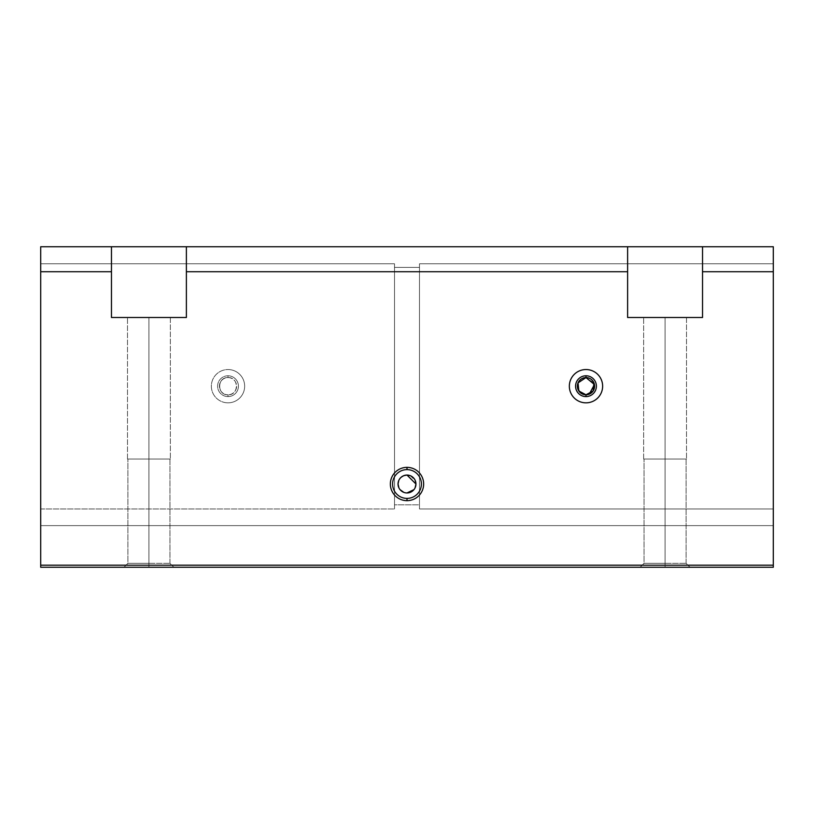 <?xml version="1.0" encoding="UTF-8"?>
<svg xmlns="http://www.w3.org/2000/svg" width="814" height="814" viewBox="0 0 814 814"><rect width="100%" height="100%" fill="white"/><g stroke="black" fill="none" stroke-linecap="round" stroke-linejoin="round"><path stroke-width="0.61" stroke-dasharray="4.07 3.05" d="M148.921 563.319L148.921 567.256L123.952 567.256L148.921 567.256L148.921 563.319L127.89 563.319L148.921 563.319L127.89 563.319L148.921 563.319L148.921 459.035L148.921 567.256L123.952 567.256L148.921 567.256L148.921 563.319L127.89 563.319L148.921 563.319L127.89 563.319L148.921 563.319L148.921 459.035L127.493 459.035L148.921 459.035L148.921 317.511L148.921 563.319L148.921 459.035L127.493 459.035L148.921 459.035L148.921 317.511L127.493 317.511L148.921 317.511L148.921 459.035L148.921 317.511L127.493 317.511L170.36 317.511L148.921 317.511L148.921 459.035L170.36 459.035L148.921 459.035C121.388 459.035 121.388 459.035 148.921 459.035C176.465 459.035 176.465 459.035 148.921 459.035C121.907 459.035 121.907 459.035 148.921 459.035C175.946 459.035 175.946 459.035 148.921 459.035L169.963 459.035L148.921 459.035L148.921 563.319L169.963 563.319L148.921 563.319L169.963 563.319L148.921 563.319L148.921 567.256L148.921 317.511L170.36 317.511L148.921 317.511L148.921 459.035L170.36 459.035L148.921 459.035C121.388 459.035 121.388 459.035 148.921 459.035C176.465 459.035 176.465 459.035 148.921 459.035C121.907 459.035 121.907 459.035 148.921 459.035C175.946 459.035 175.946 459.035 148.921 459.035L169.963 459.035L148.921 459.035L148.921 563.319L169.963 563.319L148.921 563.319L169.963 563.319L148.921 563.319L148.921 567.256L173.901 567.256L148.921 567.256L148.921 563.319M665.079 563.319L665.079 567.256L640.099 567.256L665.079 567.256L665.079 563.319L644.047 563.319L665.079 563.319L644.047 563.319L665.079 563.319L665.079 459.035L665.079 567.256L640.099 567.256L665.079 567.256L665.079 563.319L644.047 563.319L665.079 563.319L644.047 563.319L665.079 563.319L665.079 459.035L643.64 459.035L665.079 459.035L665.079 317.511L665.079 563.319L665.079 459.035L643.64 459.035L665.079 459.035L665.079 317.511L643.64 317.511L665.079 317.511L665.079 459.035L665.079 317.511L643.64 317.511L686.507 317.511L665.079 317.511L665.079 459.035L686.507 459.035L665.079 459.035C637.535 459.035 637.535 459.035 665.079 459.035C692.612 459.035 692.612 459.035 665.079 459.035C638.054 459.035 638.054 459.035 665.079 459.035C692.093 459.035 692.093 459.035 665.079 459.035L686.11 459.035L665.079 459.035L665.079 563.319L686.11 563.319L665.079 563.319L686.11 563.319L665.079 563.319L665.079 567.256L665.079 317.511L686.507 317.511L665.079 317.511L665.079 459.035L686.507 459.035L665.079 459.035C637.535 459.035 637.535 459.035 665.079 459.035C692.612 459.035 692.612 459.035 665.079 459.035C638.054 459.035 638.054 459.035 665.079 459.035C692.093 459.035 692.093 459.035 665.079 459.035L686.11 459.035L665.079 459.035L665.079 563.319L686.11 563.319L665.079 563.319L686.11 563.319L665.079 563.319L665.079 567.256L690.048 567.256L665.079 567.256L665.079 563.319M40.7 508.984L394.515 508.984L394.515 263.787L40.7 263.787L40.7 508.984L40.7 246.744L773.3 246.744L773.3 263.787L419.485 263.787L419.485 508.984L773.3 508.984L773.3 263.787L419.485 263.787L419.485 267.399L394.515 267.399L394.515 504.822L419.485 504.822L419.485 267.399L394.515 267.399L394.515 263.787L40.7 263.787L394.515 263.787L394.515 267.399L419.485 267.399L419.485 263.787L773.3 263.787L773.3 246.744L40.7 246.744L40.7 263.787L394.515 263.787L394.515 508.984L40.7 508.984L40.7 263.787L40.7 508.984M228.012 377.584C239.123 377.065 239.102 395.329 228.012 394.79C216.921 395.329 216.9 377.065 228.012 377.584A8.608 8.608 0 0 0 219.414 386.192A8.608 8.608 0 0 0 228.012 394.79L228.012 396.591A10.409 10.409 0 0 1 217.603 386.192A10.409 10.409 0 0 1 228.012 375.783L228.012 377.584C216.9 377.065 216.921 395.329 228.012 394.79A8.608 8.608 0 0 1 219.414 386.192A8.608 8.608 0 0 1 228.012 377.584A8.608 8.608 0 0 1 236.62 386.192A8.608 8.608 0 0 1 228.012 394.79C239.102 395.329 239.123 377.065 228.012 377.584L228.012 375.783A10.409 10.409 0 0 1 238.421 386.192A10.409 10.409 0 0 1 228.012 396.591L228.012 394.79A8.608 8.608 0 0 0 236.62 386.192A8.608 8.608 0 0 0 228.012 377.584M407 498.402A14.398 14.398 0 0 1 392.602 484.004A14.398 14.398 0 0 1 407 469.607A14.398 14.398 0 0 0 392.602 484.004A14.398 14.398 0 0 0 407 498.402A14.398 14.398 0 0 0 421.398 484.004A14.398 14.398 0 0 0 407 469.607A14.398 14.398 0 0 1 421.398 484.004A14.398 14.398 0 0 1 407 498.402M410.144 492.389L407 492.958C395.828 491.758 393.701 477.981 407 475.061M228.012 402.838A16.646 16.646 0 0 1 211.365 386.192A16.646 16.646 0 0 1 228.012 369.536A16.646 16.646 0 0 0 211.365 386.192A16.646 16.646 0 0 0 228.012 402.838A16.646 16.646 0 0 1 211.365 386.192A16.646 16.646 0 0 1 228.012 369.536A16.646 16.646 0 0 1 244.658 386.192A16.646 16.646 0 0 1 228.012 402.838A16.646 16.646 0 0 0 244.658 386.192A16.646 16.646 0 0 0 228.012 369.536A16.646 16.646 0 0 1 244.658 386.192A16.646 16.646 0 0 1 228.012 402.838A16.646 16.646 0 0 0 244.658 386.192A16.646 16.646 0 0 0 228.012 369.536A16.646 16.646 0 0 0 211.365 386.192A16.646 16.646 0 0 0 228.012 402.838M589.275 394.139L585.988 394.79L579.904 392.277M585.988 402.838A16.646 16.646 0 0 1 569.342 386.192A16.646 16.646 0 0 1 585.988 369.536A16.646 16.646 0 0 1 602.635 386.192A16.646 16.646 0 0 1 585.988 402.838A16.646 16.646 0 0 0 602.635 386.192A16.646 16.646 0 0 0 585.988 369.536A16.646 16.646 0 0 0 569.342 386.192A16.646 16.646 0 0 0 585.988 402.838M228.012 375.783A10.409 10.409 0 0 0 217.603 386.192A10.409 10.409 0 0 0 228.012 396.591A10.409 10.409 0 0 0 238.421 386.192A10.409 10.409 0 0 0 228.012 375.783M410.185 475.641L415.221 480.484M413.98 489.611L412.433 491.117M419.485 267.399L419.485 508.984L419.485 263.787L419.485 504.822L419.485 267.399L419.485 504.822L394.515 504.822L394.515 267.399L419.485 267.399M401.312 477.096L398.779 480.484M398.921 487.861L400.02 489.611M403.856 492.389L407 492.958M773.3 508.984L419.485 508.984L419.485 263.787L773.3 263.787L773.3 508.984L773.3 246.744L773.3 508.984M593.935 382.895L585.988 377.584M773.3 567.256L773.3 246.744L40.7 246.744L773.3 246.744L773.3 525.63L40.7 525.63L40.7 271.723L111.467 271.723L111.467 246.744L111.467 317.511L186.386 317.511L186.386 246.744L186.386 317.511L186.386 246.744L186.386 317.511L111.467 317.511L186.386 317.511L111.467 317.511L111.467 246.744L186.386 246.744L186.386 317.511L111.467 317.511L111.467 246.744L111.467 317.511L186.386 317.511L186.386 271.723L627.614 271.723L627.614 246.744L627.614 317.511L702.533 317.511L702.533 246.744L702.533 317.511L702.533 246.744L702.533 317.511L627.614 317.511L702.533 317.511L627.614 317.511L627.614 246.744L702.533 246.744L702.533 317.511L627.614 317.511L627.614 246.744L627.614 317.511L702.533 317.511L702.533 271.723L773.3 271.723L702.533 271.723L702.533 246.744L773.3 246.744L40.7 246.744L111.467 246.744L111.467 271.723L40.7 271.723L40.7 246.744L40.7 525.63L773.3 525.63L40.7 525.63L773.3 525.63L773.3 567.256L40.7 567.256L40.7 565.17L773.3 565.17L40.7 565.17L40.7 525.63L40.7 567.256L773.3 567.256M394.515 263.787L394.515 508.984L394.515 263.787M665.079 567.256L690.048 567.256L665.079 567.256C697.16 567.256 697.16 567.256 665.079 567.256C632.997 567.256 632.997 567.256 665.079 567.256C697.16 567.256 697.16 567.256 665.079 567.256C632.997 567.256 632.997 567.256 665.079 567.256M148.921 567.256L173.901 567.256L148.921 567.256C181.003 567.256 181.003 567.256 148.921 567.256C116.84 567.256 116.84 567.256 148.921 567.256C181.003 567.256 181.003 567.256 148.921 567.256C116.84 567.256 116.84 567.256 148.921 567.256M665.079 317.511C692.612 317.511 692.612 317.511 665.079 317.511C637.535 317.511 637.535 317.511 665.079 317.511C692.612 317.511 692.612 317.511 665.079 317.511C637.535 317.511 637.535 317.511 665.079 317.511M148.921 317.511C176.465 317.511 176.465 317.511 148.921 317.511C121.388 317.511 121.388 317.511 148.921 317.511C176.465 317.511 176.465 317.511 148.921 317.511C121.388 317.511 121.388 317.511 148.921 317.511M627.614 246.744L627.614 271.723L186.386 271.723L186.386 246.744L627.614 246.744M123.952 567.256L127.89 563.319L127.89 459.035L127.89 563.319L123.952 567.256M127.493 459.035L127.493 317.511L127.493 459.035M640.099 567.256L644.047 563.319L644.047 459.035L644.047 563.319L640.099 567.256M643.64 459.035L643.64 317.511L643.64 459.035M170.36 317.511L170.36 459.035L170.36 317.511M169.953 459.035L169.953 563.319L173.901 567.256L169.963 563.319L169.963 459.035M686.507 317.511L686.507 459.035L686.507 317.511M686.11 459.035L686.11 563.319L690.048 567.256L686.11 563.319L686.11 459.035"/><path stroke-width="1.22" d="M407 469.607L407 467.358A16.646 16.646 0 0 0 390.354 484.004A16.646 16.646 0 0 0 407 500.661L407 498.402A14.398 14.398 0 0 1 392.602 484.004A14.398 14.398 0 0 1 407 469.607A14.398 14.398 0 0 0 392.602 484.004A14.398 14.398 0 0 0 407 498.402A14.398 14.398 0 0 0 421.398 484.004A14.398 14.398 0 0 0 407 469.607A14.398 14.398 0 0 1 421.398 484.004A14.398 14.398 0 0 1 407 498.402L407 500.661A16.646 16.646 0 0 0 423.646 484.004A16.646 16.646 0 0 0 407 467.358L407 469.607M415.221 480.484L415.954 484.004L407 475.061A8.954 8.954 0 0 1 415.954 484.004A8.954 8.954 0 0 1 407 492.958A8.954 8.954 0 0 1 398.046 484.004A8.954 8.954 0 0 1 407 475.061A8.954 8.954 0 0 0 398.046 484.004A8.954 8.954 0 0 0 407 492.958A8.954 8.954 0 0 0 415.954 484.004A8.954 8.954 0 0 0 407 475.061L410.185 475.641M579.904 392.277L577.543 387.84L578.042 382.895L585.988 377.584A8.608 8.608 0 0 0 577.38 386.192A8.608 8.608 0 0 0 585.988 394.79A8.608 8.608 0 0 1 577.38 386.192A8.608 8.608 0 0 1 585.988 377.584L585.988 375.783A10.409 10.409 0 0 0 575.579 386.192A10.409 10.409 0 0 0 585.988 396.591L585.988 394.79L585.988 396.591A10.409 10.409 0 0 1 575.579 386.192A10.409 10.409 0 0 1 585.988 375.783A10.409 10.409 0 0 1 596.397 386.192A10.409 10.409 0 0 1 585.988 396.591A10.409 10.409 0 0 0 596.397 386.192A10.409 10.409 0 0 0 585.988 375.783L585.988 377.584A8.608 8.608 0 0 1 594.596 386.192A8.608 8.608 0 0 1 585.988 394.79A8.608 8.608 0 0 0 594.596 386.192A8.608 8.608 0 0 0 585.988 377.584L594.434 384.534L589.275 394.139M585.988 369.536A16.646 16.646 0 0 0 569.342 386.192A16.646 16.646 0 0 0 585.988 402.838A16.646 16.646 0 0 0 602.635 386.192A16.646 16.646 0 0 0 585.988 369.536A16.646 16.646 0 0 1 602.635 386.192A16.646 16.646 0 0 1 585.988 402.838A16.646 16.646 0 0 1 569.342 386.192A16.646 16.646 0 0 1 585.988 369.536M415.954 484.004L415.079 487.861L415.954 484.004M412.433 491.117L410.144 492.389M407 492.958L413.98 489.611M407 475.061L403.815 475.641L401.312 477.096M398.779 480.484L398.046 484.004L398.921 487.861M400.02 489.611L403.856 492.389M585.988 377.584L578.042 382.895L578.846 390.985L585.988 394.79L593.131 390.985L593.935 382.895M773.3 246.744L773.3 567.256L40.7 567.256L773.3 567.256L773.3 565.17L40.7 565.17L40.7 567.256L40.7 565.17L773.3 565.17L773.3 246.744L627.614 246.744L627.614 317.511L702.533 317.511L702.533 246.744L702.533 271.723L773.3 271.723L702.533 271.723L702.533 317.511L627.614 317.511L627.614 246.744L111.467 246.744L111.467 317.511L186.386 317.511L186.386 246.744L186.386 271.723L627.614 271.723L186.386 271.723L186.386 317.511L111.467 317.511L111.467 271.723L40.7 271.723L40.7 565.17L40.7 271.723L111.467 271.723L111.467 246.744L40.7 246.744L40.7 271.723L40.7 246.744L773.3 246.744M407 467.358A16.646 16.646 0 0 1 423.646 484.004A16.646 16.646 0 0 1 407 500.661A16.646 16.646 0 0 1 390.354 484.004A16.646 16.646 0 0 1 407 467.358"/></g></svg>
